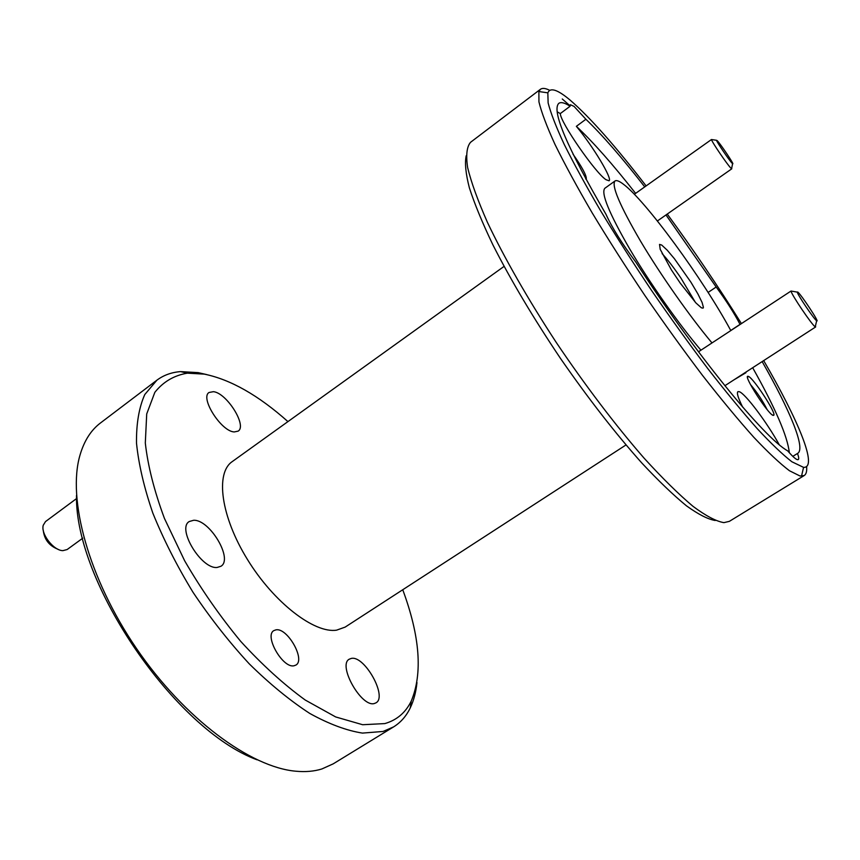 <?xml version="1.0" encoding="UTF-8"?>
<svg xmlns="http://www.w3.org/2000/svg" width="860" height="860" viewBox="0 0 860 860"><rect width="100%" height="100%" fill="white"/><g stroke="black" fill="none" stroke-linecap="round" stroke-linejoin="round"><path stroke-width="1.29" d="M76.626 498.52L45.505 521.579L43.247 525.245C40.635 533.92 53.675 550.722 62.92 550.636L67.144 549.54L82.775 538.166M731.677 168.237L731.774 168.818L731 168.259C727.442 164.873 711.467 141.352 711.467 139.524L634.347 194.274M732.161 163.282L732.612 163.69C735.02 165.593 720.669 144.114 717.218 140.631L716.53 140.287C716.584 141.76 729.323 160.519 732.161 163.282M695.966 302.989L701.384 307.805L703.061 308.149L703.415 307.353L702.082 302.43L697.922 293.98L690.935 282.22L674.433 258.752L667.295 250.26L661.695 245.046L659.534 244.401L660.211 249.335L671.391 269.9L680.292 283.198L695.966 302.989M646.096 185.9C615.33 145.921 589.96 117.293 570.008 100.018C557.57 89.558 550.174 87.172 547.831 92.837L548.132 102.931C550.755 113.133 556.119 126.957 564.225 144.405C573.899 163.787 585.993 185.857 600.506 210.593C616.19 236.446 633.239 263.128 651.676 290.637C670.488 317.974 689.172 343.946 707.737 368.531C725.786 391.73 742.32 411.811 757.348 428.796C771.194 443.642 782.707 454.639 791.888 461.777L803.562 467.367C818.301 468.087 798.488 420.486 763.68 360.598M741.352 323.489C718.186 286.38 693.482 249.905 667.253 214.065M562.279 98.997L569.524 105.339M806.605 466.55C807.035 471.226 806.239 474.225 804.207 475.537L800.026 476.01L789.437 470.732C779.955 463.551 768.066 452.381 753.768 437.235C738.245 419.863 721.164 399.266 702.534 375.433C683.367 350.138 664.092 323.403 644.699 295.216C625.714 266.858 608.17 239.359 592.078 212.7C577.2 187.19 564.859 164.464 555.033 144.501C546.831 126.549 541.467 112.337 538.94 101.867L538.876 91.536L540.456 89.268C542.423 87.849 545.498 88.193 549.701 90.311M540.456 89.268L470.56 142.287C466.786 146.727 465.808 155.144 467.625 167.539C471.183 182.223 477.794 200.509 487.448 222.385C504.035 257.387 527.911 299.194 556.151 342.291C585.047 385.258 615.803 425.7 644.118 458.187C662.351 478.192 678.637 494.242 692.988 506.325C705.92 515.935 716.24 521.375 723.926 522.633L729.387 521.343L804.207 475.537M287.939 421.604C258.473 395.353 230.609 379.529 204.368 374.132L187.362 373.165C174.085 375.39 163.25 381.775 154.843 392.332L146.716 413.929L145.308 443.007C147.845 465.787 154.23 490.942 164.464 518.483L184.642 560.763C201.165 589.261 219.848 616.125 240.692 641.345C262.182 664.823 283.703 684.388 305.257 700.051L335.69 716.95L362.63 724.722L384.861 723.582C396.879 720.089 405.683 712.574 411.252 701.05C422.798 673.401 419.959 636.303 402.749 589.745M416.971 682.539C415.982 692.16 413.735 700.631 410.231 707.941C406.285 716.122 400.749 722.432 393.611 726.883L383.076 731.462L362.458 733.096C346.58 730.613 329.025 724.066 309.793 713.456C289.917 700.513 269.739 683.979 249.271 663.866C229.104 642.001 210.324 618.103 192.941 592.174C176.816 565.665 163.454 539.317 152.844 513.119C144.082 487.652 138.643 464.325 136.504 443.137C136.256 423.625 139.019 407.425 144.792 394.525L156.885 380.195C163.626 375.164 171.527 372.305 180.568 371.606L198.155 372.627L206.69 374.573M156.885 380.195L100.469 422.98C91.009 430.108 84.194 440.804 80.012 455.08C67.134 498.585 88.322 578.038 136.385 648.354C184.373 718.713 250.668 767.378 295.883 771.216C305.515 772.119 314.179 771.355 321.877 768.958L333.218 763.841L393.611 726.883M748.437 376.411L747.92 376.282C743.018 375.272 768.163 414.369 773.108 415.391L773.839 415.229C776.118 412.736 753.371 378.002 748.437 376.411M570.105 106.242L560.312 113.574C560.204 122.088 595.238 172.785 605.978 179.686L609.041 180.793C612.847 179.224 593.099 146.469 576.361 126.323L585.896 119.26L574.05 106.403L570.384 104.705L570.105 106.242C564.762 102.781 561 101.813 558.817 103.34C551.324 110.403 567.03 147.361 605.945 214.226C611.997 227.62 621.952 243.552 635.787 262.053C694.633 353.019 764.615 438.428 787.653 450.823C792.318 456.219 795.564 459.165 797.392 459.67L798.252 459.606C799.058 459.046 798.8 457.004 797.489 453.478L792.812 456.37M779.16 444.588C767.055 422.55 745.373 393.665 739.331 391.708L737.923 391.655C736.536 392.805 738.095 397.933 742.621 407.027M275.995 629.832L273.878 630.595C263.934 635.701 282.875 668.736 294.098 665.747L295.926 665.059C305.752 659.803 287.401 627.51 275.995 629.832M213.43 391.676L209.087 392.472C199.735 397.696 221.213 431.483 234.232 431.946L238.145 431.129C247.347 425.786 226.728 392.934 213.43 391.676M193.64 520.279L189.254 521.525C176.59 528.502 201.401 569.471 217.15 567.449L220.945 566.256C233.425 559.118 209.722 519.375 193.64 520.279M351.213 658.448L349.31 659.168C337.303 664.984 361.608 707.984 374.476 703.469L375.971 702.846C387.796 696.772 364.382 654.976 351.213 658.448M711.972 342.893C689.827 316.512 660.727 275.103 640.485 241.047C619.737 205.422 611.245 185.394 615.008 180.976C616.448 180.009 619.146 181.008 623.081 183.965C645.419 200.219 703.114 279.242 730.763 330.487M746.781 371.541L744.491 373.025M745.932 372.713L733.892 379.883M625.983 444.953L345.15 627.101L336.604 630.154C314.405 633.669 273.856 602.58 247.422 559.441C220.794 516.365 215.236 473.054 232.178 461.648L504.067 266.396M816.559 320.705L816.656 320.78C820.354 323.65 801.24 294.593 797.757 292.024L797.263 292.11C797.435 294.582 813.925 319.028 816.559 320.705M815.463 325.929L815.624 326.972L815.119 326.779C811.818 324.79 791.125 294.098 791.017 291.046L698.481 351.804M585.907 179.138L586.326 178.794C586.413 175.193 581.962 166.958 572.975 154.112M576.361 126.323C593.056 141.964 612.804 164.314 635.615 193.371M557.162 111.832L560.312 113.574M752.672 367.736C775.408 408.177 787.631 436.514 789.329 452.736M700.921 350.192C678.658 324.005 649.612 282.746 629.552 248.69C609.02 213.054 600.785 192.93 604.827 188.297L615.008 180.976M730.753 330.476L740.03 324.37M762.154 361.587C789.846 410.123 805.82 448.286 797.779 453.317L797.489 453.478M257.043 759.799C175.214 729.893 74.573 582.5 76.508 495.403M740.019 324.349C734.236 313.212 726.281 300.753 716.176 287.004L708.102 292.443M585.896 119.26C602.387 135.106 622.006 157.649 644.731 186.878M665.984 214.946L716.176 287.004M767.141 409.586C762.562 400.588 757.015 392.235 750.479 384.527M715.23 520.494C707.963 519.3 698.384 514.409 686.495 505.852C673.38 495.123 658.513 480.869 641.904 463.099C615.491 433.494 588.401 398.675 560.645 358.663C533.479 318.243 510.915 280.349 492.952 244.96C482.449 223.019 474.591 203.992 469.377 187.867C465.722 173.677 464.669 162.981 466.195 155.768M695.417 302.408L680.797 277.877C673.907 267.772 667.683 259.688 662.103 253.614M57.985 549.26C49.192 545.788 44.279 539.457 43.258 530.265M731.774 168.818L657.395 220.977M732.612 163.69L731.57 168.764M803.562 467.367L801.52 476.182M411.252 701.05L410.231 707.941M747.598 377.798L747.92 376.282M816.656 320.78L815.248 326.864M815.624 326.972L724.862 385.731M797.263 292.11L791.017 291.046M585.66 178.697L586.326 178.794M772.291 414.918L773.839 415.229M187.362 373.165L180.568 371.606M547.831 92.837L538.876 91.536M716.53 140.287L711.467 139.524"/></g></svg>
